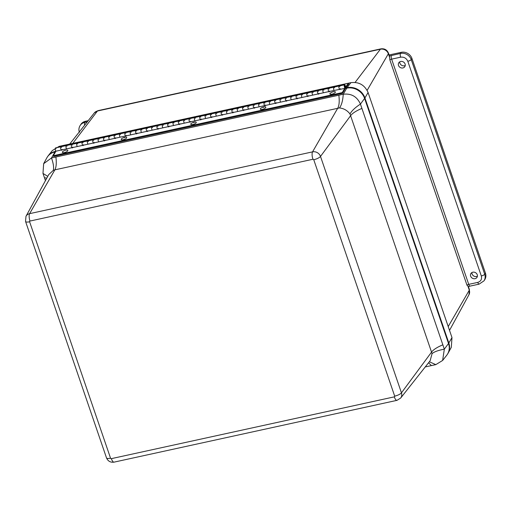 <?xml version="1.0" encoding="UTF-8"?>
<svg xmlns="http://www.w3.org/2000/svg" width="511" height="511" viewBox="0 0 511 511"><rect width="100%" height="100%" fill="white"/><g stroke="black" fill="none" stroke-linecap="round" stroke-linejoin="round"><path stroke-width="0.77" d="M399.749 61.837A3.641 3.238 -146.5 0 0 399.921 63.223A3.641 3.238 -146.5 0 0 405.242 65.465M471.902 272.567A3.641 3.238 -146.5 0 0 472.068 273.953A3.641 3.238 -146.5 0 0 477.395 276.195M79.365 132.4C78.56 129.922 78.828 127.609 80.17 125.463L80.904 124.352A8.751 7.793 33.5 0 1 85.497 121.273L88.179 120.692M389.101 54.971L401.218 52.326A8.751 7.793 33.5 0 1 411.949 58.478L485.45 273.155A8.751 7.793 33.5 0 1 484.722 279.734L483.994 280.846A8.751 7.793 33.5 0 0 484.715 274.266A2.919 0.869 161.1 0 1 481.311 275.959L407.81 61.275C406.379 58.171 403.997 56.804 400.65 57.181L391.624 59.148L468.734 284.365L477.759 282.398C480.877 281.357 482.058 279.21 481.311 275.959M398.503 65.434A3.59 3.194 33.5 0 1 398.772 62.783A3.59 3.194 33.5 0 1 403.556 62.048A3.59 3.194 33.5 0 1 404.757 66.737A3.59 3.194 33.5 0 1 401.41 67.957A3.59 3.194 33.5 0 1 398.503 65.434M470.65 276.164A3.59 3.194 33.5 0 1 470.918 273.506A3.59 3.194 33.5 0 1 475.703 272.778A3.59 3.194 33.5 0 1 476.91 277.467A3.59 3.194 33.5 0 1 473.556 278.687A3.59 3.194 33.5 0 1 470.65 276.164M448.211 326.561L469.296 290.184A5.832 1.737 -18.9 0 0 469.411 289.552L468.983 294.687A6.483 5.774 -146.5 0 0 469.296 290.184L468.006 286.416L468.357 286.499L467.003 285.24L389.893 60.023L389.446 56.012L400.483 53.438A8.751 7.793 33.5 0 1 411.214 59.583L484.715 274.266L485.45 273.155M380.899 48.864L97.959 110.657A5.832 2.006 77.7 0 0 97.46 111.008L380.401 49.216A5.832 2.006 -102.3 0 1 380.899 48.864C384.496 48.385 387.019 49.81 388.469 53.138L389.446 56.012M448.843 343.009L451.986 337.579L368.08 92.517L364.937 97.946L448.843 343.009A14.583 12.986 33.5 0 1 448.134 353.133A14.583 12.986 33.5 0 1 447.464 354.219M345.66 87.994L347.046 87.694L350.885 82.661L59.155 146.37L58.446 147.302M47.497 156.781A14.583 12.986 33.5 0 1 48.232 155.74L52.339 150.541L59.155 146.37M451.986 337.579L451.309 347.314L448.134 353.133M350.885 82.661C358.939 81.696 364.669 84.979 368.08 92.517M48.232 155.74A14.583 12.986 33.5 0 1 55.316 151.403L55.878 151.282M347.046 87.694A14.583 12.986 33.5 0 1 364.937 97.946M69.311 144.383L68.563 145.041L68.225 144.741L70.633 144.255A2.919 0.767 161.9 0 1 71.751 144.396M138.871 129.194L140.199 129.059A2.919 0.767 161.9 0 1 141.317 129.2M208.437 114.004L209.766 113.87A2.919 0.767 161.9 0 1 210.877 114.01M278.003 98.808L276.681 99.37L279.332 98.68A2.919 0.767 161.9 0 1 280.443 98.821M336.864 85.957L336.136 86.608L335.784 86.308L338.193 85.822A2.919 0.767 161.9 0 1 339.304 85.963M348.726 83.976L345.474 88.243A1.808 0.62 -102.3 0 1 345.321 88.352A1.808 0.62 -102.3 0 1 344.325 86.717A1.808 0.62 -102.3 0 1 344.548 84.82A1.808 0.62 -102.3 0 1 345.628 86.972L348.483 83.229L348.726 83.976M344.682 88.441L344.944 89.169L342.549 93.321L342.293 92.593L344.682 88.441L334.188 90.434A1.808 0.62 -102.3 0 1 333.53 88.505A1.808 0.62 -102.3 0 1 333.843 87.157A1.808 0.62 77.7 0 0 333.53 88.505A1.808 0.62 77.7 0 0 334.188 90.434L318.129 93.935A1.808 0.62 -102.3 0 1 317.478 92.012A1.808 0.62 -102.3 0 1 317.791 90.664L323.144 89.495A1.808 0.62 77.7 0 0 322.831 90.843A1.808 0.62 77.7 0 0 323.482 92.766A1.808 0.62 -102.3 0 1 322.831 90.843A1.808 0.62 -102.3 0 1 323.144 89.495A1.808 0.62 -102.3 0 1 323.827 90.179M318.129 93.935L307.43 96.272A1.808 0.62 -102.3 0 1 306.779 94.35A1.808 0.62 -102.3 0 1 307.092 93.002L312.438 91.833A1.808 0.62 77.7 0 0 312.125 93.181A1.808 0.62 77.7 0 0 312.783 95.103A1.808 0.62 -102.3 0 1 312.125 93.181A1.808 0.62 -102.3 0 1 312.438 91.833L317.791 90.664A1.808 0.62 77.7 0 0 317.529 92.363A1.808 0.62 77.7 0 0 318.417 94.184M328.835 91.597A1.808 0.62 -102.3 0 1 328.183 89.674A1.808 0.62 -102.3 0 1 328.496 88.326A1.808 0.62 77.7 0 0 328.228 90.025A1.808 0.62 77.7 0 0 329.116 91.846M323.144 89.495L333.843 87.157A1.808 0.62 -102.3 0 1 334.526 87.841M339.534 89.265A1.808 0.62 -102.3 0 1 338.882 87.336A1.808 0.62 -102.3 0 1 339.195 85.989A1.808 0.62 77.7 0 0 338.934 87.688A1.808 0.62 77.7 0 0 339.821 89.508M344.67 86.927A0.99 0.339 77.7 0 0 345.142 87.553A0.99 0.339 77.7 0 0 345.264 86.512A0.99 0.339 77.7 0 0 344.721 85.618A0.99 0.339 77.7 0 0 344.67 86.927M58.854 147.213L59.519 146.338L348.483 83.229M307.43 96.272L302.078 97.441A1.808 0.62 -102.3 0 1 301.426 95.519A1.808 0.62 -102.3 0 1 301.739 94.171A1.808 0.62 77.7 0 0 301.426 95.519A1.808 0.62 77.7 0 0 302.078 97.441L291.379 99.779A1.808 0.62 -102.3 0 1 290.721 97.85A1.808 0.62 -102.3 0 1 291.034 96.509A1.808 0.62 77.7 0 0 290.721 97.85A1.808 0.62 77.7 0 0 291.379 99.779L280.673 102.117A1.808 0.62 -102.3 0 1 280.022 100.188A1.808 0.62 -102.3 0 1 280.335 98.84A1.808 0.62 77.7 0 0 280.022 100.188A1.808 0.62 77.7 0 0 280.673 102.117L269.974 104.455A1.808 0.62 -102.3 0 1 269.316 102.526A1.808 0.62 -102.3 0 1 269.629 101.178A1.808 0.62 77.7 0 0 269.316 102.526A1.808 0.62 77.7 0 0 269.974 104.455L259.269 106.793A1.808 0.62 -102.3 0 1 258.617 104.864A1.808 0.62 -102.3 0 1 258.93 103.516A1.808 0.62 77.7 0 0 258.617 104.864A1.808 0.62 77.7 0 0 259.269 106.793L248.57 109.13A1.808 0.62 -102.3 0 1 247.912 107.201A1.808 0.62 -102.3 0 1 248.225 105.854A1.808 0.62 77.7 0 0 247.912 107.201A1.808 0.62 77.7 0 0 248.57 109.13L237.864 111.468A1.808 0.62 -102.3 0 1 237.213 109.539A1.808 0.62 -102.3 0 1 237.526 108.191A1.808 0.62 77.7 0 0 237.213 109.539A1.808 0.62 77.7 0 0 237.864 111.468L227.165 113.806A1.808 0.62 -102.3 0 1 226.507 111.877A1.808 0.62 -102.3 0 1 226.82 110.529A1.808 0.62 77.7 0 0 226.507 111.877A1.808 0.62 77.7 0 0 227.165 113.806L216.46 116.138A1.808 0.62 -102.3 0 1 215.808 114.215A1.808 0.62 -102.3 0 1 216.121 112.867A1.808 0.62 77.7 0 0 215.808 114.215A1.808 0.62 77.7 0 0 216.46 116.138L205.761 118.475A1.808 0.62 -102.3 0 1 205.103 116.553A1.808 0.62 -102.3 0 1 205.416 115.205A1.808 0.62 77.7 0 0 205.103 116.553A1.808 0.62 77.7 0 0 205.761 118.475L195.055 120.813A1.808 0.62 -102.3 0 1 194.404 118.891A1.808 0.62 -102.3 0 1 194.717 117.543A1.808 0.62 77.7 0 0 194.404 118.891A1.808 0.62 77.7 0 0 195.055 120.813L184.356 123.151A1.808 0.62 -102.3 0 1 183.698 121.222A1.808 0.62 -102.3 0 1 184.011 119.881A1.808 0.62 77.7 0 0 183.698 121.222A1.808 0.62 77.7 0 0 184.356 123.151L173.651 125.489A1.808 0.62 -102.3 0 1 172.999 123.56A1.808 0.62 -102.3 0 1 173.312 122.212A1.808 0.62 77.7 0 0 172.999 123.56A1.808 0.62 77.7 0 0 173.651 125.489L162.952 127.827A1.808 0.62 -102.3 0 1 162.294 125.898A1.808 0.62 -102.3 0 1 162.607 124.55A1.808 0.62 77.7 0 0 162.294 125.898A1.808 0.62 77.7 0 0 162.952 127.827L152.246 130.164A1.808 0.62 -102.3 0 1 151.595 128.235A1.808 0.62 -102.3 0 1 151.908 126.888A1.808 0.62 77.7 0 0 151.595 128.235A1.808 0.62 77.7 0 0 152.246 130.164L141.547 132.502A1.808 0.62 -102.3 0 1 140.889 130.573A1.808 0.62 -102.3 0 1 141.202 129.226A1.808 0.62 77.7 0 0 140.889 130.573A1.808 0.62 77.7 0 0 141.547 132.502L130.842 134.84A1.808 0.62 -102.3 0 1 130.19 132.911A1.808 0.62 -102.3 0 1 130.503 131.563A1.808 0.62 77.7 0 0 130.19 132.911A1.808 0.62 77.7 0 0 130.842 134.84L120.142 137.178A1.808 0.62 -102.3 0 1 119.485 135.249A1.808 0.62 -102.3 0 1 119.798 133.901A1.808 0.62 77.7 0 0 119.485 135.249A1.808 0.62 77.7 0 0 120.142 137.178L109.437 139.516A1.808 0.62 -102.3 0 1 108.786 137.587A1.808 0.62 -102.3 0 1 109.099 136.239A1.808 0.62 77.7 0 0 108.786 137.587A1.808 0.62 77.7 0 0 109.437 139.516L98.738 141.847A1.808 0.62 -102.3 0 1 98.08 139.925A1.808 0.62 -102.3 0 1 98.393 138.577A1.808 0.62 77.7 0 0 98.08 139.925A1.808 0.62 77.7 0 0 98.738 141.847L88.033 144.185A1.808 0.62 -102.3 0 1 87.381 142.262A1.808 0.62 -102.3 0 1 87.694 140.915A1.808 0.62 77.7 0 0 87.381 142.262A1.808 0.62 77.7 0 0 88.033 144.185L77.333 146.523A1.808 0.62 -102.3 0 1 76.676 144.6A1.808 0.62 -102.3 0 1 76.989 143.252A1.808 0.62 77.7 0 0 76.676 144.6A1.808 0.62 77.7 0 0 77.333 146.523L66.628 148.861A1.808 0.62 -102.3 0 1 65.976 146.932A1.808 0.62 -102.3 0 1 66.289 145.59A1.808 0.62 77.7 0 0 65.976 146.932A1.808 0.62 77.7 0 0 66.628 148.861L61.275 150.03A1.808 0.62 -102.3 0 1 60.624 148.101A1.808 0.62 -102.3 0 1 60.937 146.753A1.808 0.62 77.7 0 0 60.675 148.452A1.808 0.62 77.7 0 0 61.563 150.272M342.549 93.321L53.591 156.423L53.329 155.702L55.929 151.199A1.808 0.62 77.7 0 1 55.271 149.269A1.808 0.62 77.7 0 1 55.584 147.922L66.289 145.59A1.808 0.62 -102.3 0 1 66.973 146.274M71.981 147.692A1.808 0.62 -102.3 0 1 71.329 145.763A1.808 0.62 -102.3 0 1 71.642 144.421A1.808 0.62 77.7 0 0 71.374 146.114A1.808 0.62 77.7 0 0 72.262 147.935M66.289 145.59L76.989 143.252A1.808 0.62 -102.3 0 1 77.672 143.936M82.68 145.354A1.808 0.62 -102.3 0 1 82.028 143.431A1.808 0.62 -102.3 0 1 82.341 142.084A1.808 0.62 77.7 0 0 82.079 143.783A1.808 0.62 77.7 0 0 82.967 145.597M76.989 143.252L87.694 140.915A1.808 0.62 -102.3 0 1 88.377 141.598M93.385 143.016A1.808 0.62 -102.3 0 1 92.734 141.093A1.808 0.62 -102.3 0 1 93.047 139.746A1.808 0.62 77.7 0 0 92.778 141.445A1.808 0.62 77.7 0 0 93.666 143.265M87.694 140.915L98.393 138.577A1.808 0.62 -102.3 0 1 99.077 139.26M104.084 140.678A1.808 0.62 -102.3 0 1 103.433 138.756A1.808 0.62 -102.3 0 1 103.746 137.408A1.808 0.62 77.7 0 0 103.484 139.107A1.808 0.62 77.7 0 0 104.372 140.927M98.393 138.577L109.099 136.239A1.808 0.62 -102.3 0 1 109.782 136.922M114.79 138.347A1.808 0.62 -102.3 0 1 114.138 136.418A1.808 0.62 -102.3 0 1 114.451 135.07A1.808 0.62 77.7 0 0 114.183 136.769A1.808 0.62 77.7 0 0 115.071 138.59M109.099 136.239L119.798 133.901A1.808 0.62 -102.3 0 1 120.481 134.591M125.489 136.009A1.808 0.62 -102.3 0 1 124.837 134.08A1.808 0.62 -102.3 0 1 125.15 132.732A1.808 0.62 77.7 0 0 124.888 134.431A1.808 0.62 77.7 0 0 125.776 136.252M119.798 133.901L130.503 131.563A1.808 0.62 -102.3 0 1 131.186 132.253M136.194 133.671A1.808 0.62 -102.3 0 1 135.543 131.742A1.808 0.62 -102.3 0 1 135.856 130.394A1.808 0.62 77.7 0 0 135.587 132.094A1.808 0.62 77.7 0 0 136.475 133.914M130.503 131.563L141.202 129.226A1.808 0.62 -102.3 0 1 141.886 129.915M146.893 131.333A1.808 0.62 -102.3 0 1 146.242 129.404A1.808 0.62 -102.3 0 1 146.555 128.057A1.808 0.62 77.7 0 0 146.293 129.756A1.808 0.62 77.7 0 0 147.181 131.576M141.202 129.226L151.908 126.888A1.808 0.62 -102.3 0 1 152.591 127.578M157.599 128.996A1.808 0.62 -102.3 0 1 156.947 127.067A1.808 0.62 -102.3 0 1 157.26 125.719A1.808 0.62 77.7 0 0 156.992 127.418A1.808 0.62 77.7 0 0 157.88 129.238M151.908 126.888L162.607 124.55A1.808 0.62 -102.3 0 1 163.29 125.24M168.298 126.658A1.808 0.62 -102.3 0 1 167.646 124.729A1.808 0.62 -102.3 0 1 167.959 123.381A1.808 0.62 77.7 0 0 167.697 125.08A1.808 0.62 77.7 0 0 168.585 126.9M162.607 124.55L173.312 122.212A1.808 0.62 -102.3 0 1 173.995 122.902M179.003 124.32A1.808 0.62 -102.3 0 1 178.352 122.391A1.808 0.62 -102.3 0 1 178.665 121.05A1.808 0.62 77.7 0 0 178.396 122.742A1.808 0.62 77.7 0 0 179.284 124.563M173.312 122.212L184.011 119.881A1.808 0.62 -102.3 0 1 184.695 120.564M189.702 121.982A1.808 0.62 -102.3 0 1 189.051 120.059A1.808 0.62 -102.3 0 1 189.364 118.712A1.808 0.62 77.7 0 0 189.102 120.411A1.808 0.62 77.7 0 0 189.99 122.225M184.011 119.881L194.717 117.543A1.808 0.62 -102.3 0 1 195.4 118.226M200.408 119.644A1.808 0.62 -102.3 0 1 199.756 117.722A1.808 0.62 -102.3 0 1 200.069 116.374A1.808 0.62 77.7 0 0 199.801 118.073A1.808 0.62 77.7 0 0 200.689 119.893M194.717 117.543L205.416 115.205A1.808 0.62 -102.3 0 1 206.099 115.888M211.107 117.306A1.808 0.62 -102.3 0 1 210.455 115.384A1.808 0.62 -102.3 0 1 210.768 114.036A1.808 0.62 77.7 0 0 210.506 115.735A1.808 0.62 77.7 0 0 211.394 117.556M205.416 115.205L216.121 112.867A1.808 0.62 -102.3 0 1 216.805 113.551M221.812 114.975A1.808 0.62 -102.3 0 1 221.161 113.046A1.808 0.62 -102.3 0 1 221.474 111.698A1.808 0.62 77.7 0 0 221.206 113.397A1.808 0.62 77.7 0 0 222.093 115.218M216.121 112.867L226.82 110.529A1.808 0.62 -102.3 0 1 227.504 111.213M232.511 112.637A1.808 0.62 -102.3 0 1 231.86 110.708A1.808 0.62 -102.3 0 1 232.173 109.36A1.808 0.62 77.7 0 0 231.911 111.059A1.808 0.62 77.7 0 0 232.799 112.88M226.82 110.529L237.526 108.191A1.808 0.62 -102.3 0 1 238.209 108.881M243.217 110.299A1.808 0.62 -102.3 0 1 242.565 108.37A1.808 0.62 -102.3 0 1 242.878 107.023A1.808 0.62 77.7 0 0 242.61 108.722A1.808 0.62 77.7 0 0 243.498 110.542M237.526 108.191L248.225 105.854A1.808 0.62 -102.3 0 1 248.908 106.544M253.916 107.962A1.808 0.62 -102.3 0 1 253.264 106.033A1.808 0.62 -102.3 0 1 253.577 104.685A1.808 0.62 77.7 0 0 253.315 106.384A1.808 0.62 77.7 0 0 254.203 108.204M248.225 105.854L258.93 103.516A1.808 0.62 -102.3 0 1 259.614 104.206M264.621 105.624A1.808 0.62 -102.3 0 1 263.97 103.695A1.808 0.62 -102.3 0 1 264.283 102.347A1.808 0.62 77.7 0 0 264.015 104.046A1.808 0.62 77.7 0 0 264.902 105.866M258.93 103.516L269.629 101.178A1.808 0.62 -102.3 0 1 270.313 101.868M275.32 103.286A1.808 0.62 -102.3 0 1 274.669 101.357A1.808 0.62 -102.3 0 1 274.982 100.009A1.808 0.62 77.7 0 0 274.72 101.708A1.808 0.62 77.7 0 0 275.608 103.529M269.629 101.178L280.335 98.84A1.808 0.62 -102.3 0 1 281.018 99.53M286.026 100.948A1.808 0.62 -102.3 0 1 285.374 99.019A1.808 0.62 -102.3 0 1 285.687 97.671A1.808 0.62 77.7 0 0 285.419 99.37A1.808 0.62 77.7 0 0 286.307 101.191M280.335 98.84L291.034 96.509A1.808 0.62 -102.3 0 1 291.717 97.192M296.725 98.61A1.808 0.62 -102.3 0 1 296.073 96.681A1.808 0.62 -102.3 0 1 296.386 95.34A1.808 0.62 77.7 0 0 296.125 97.033A1.808 0.62 77.7 0 0 297.012 98.853M291.034 96.509L301.739 94.171A1.808 0.62 -102.3 0 1 302.423 94.854M301.739 94.171L307.092 93.002A1.808 0.62 77.7 0 0 306.824 94.701A1.808 0.62 77.7 0 0 307.711 96.515M312.438 91.833A1.808 0.62 -102.3 0 1 313.122 92.517M344.816 85.631A0.99 0.339 -102.3 0 1 345.289 86.64A0.99 0.339 -102.3 0 1 345.142 87.553A0.99 0.339 -102.3 0 1 344.599 86.659A0.99 0.339 -102.3 0 1 344.721 85.618A0.99 0.339 -102.3 0 1 344.816 85.631M333.843 87.157L339.195 85.989A1.808 0.62 -102.3 0 1 339.879 86.672M340.3 88.614A1.808 0.62 -102.3 0 1 340.16 89.361M328.496 88.326A1.808 0.62 -102.3 0 1 329.173 89.01M329.601 90.952A1.808 0.62 -102.3 0 1 329.454 91.699M317.791 90.664A1.808 0.62 -102.3 0 1 318.474 91.348M318.896 93.289A1.808 0.62 -102.3 0 1 318.755 94.037M307.092 93.002A1.808 0.62 -102.3 0 1 307.769 93.685M308.197 95.627A1.808 0.62 -102.3 0 1 308.05 96.375M296.386 95.34A1.808 0.62 -102.3 0 1 297.07 96.023M297.491 97.965A1.808 0.62 -102.3 0 1 297.351 98.712M285.687 97.671A1.808 0.62 -102.3 0 1 286.364 98.361M286.792 100.297A1.808 0.62 -102.3 0 1 286.645 101.044M274.982 100.009A1.808 0.62 -102.3 0 1 275.665 100.699M276.087 102.634A1.808 0.62 -102.3 0 1 275.946 103.382M264.283 102.347A1.808 0.62 -102.3 0 1 264.96 103.037M265.388 104.972A1.808 0.62 -102.3 0 1 265.241 105.72M253.577 104.685A1.808 0.62 -102.3 0 1 254.261 105.375M254.682 107.31A1.808 0.62 -102.3 0 1 254.542 108.057M242.878 107.023A1.808 0.62 -102.3 0 1 243.555 107.712M243.983 109.648A1.808 0.62 -102.3 0 1 243.836 110.395M232.173 109.36A1.808 0.62 -102.3 0 1 232.856 110.05M233.278 111.986A1.808 0.62 -102.3 0 1 233.137 112.733M221.474 111.698A1.808 0.62 -102.3 0 1 222.151 112.382M222.579 114.323A1.808 0.62 -102.3 0 1 222.432 115.071M210.768 114.036A1.808 0.62 -102.3 0 1 211.452 114.719M211.873 116.661A1.808 0.62 -102.3 0 1 211.733 117.409M200.069 116.374A1.808 0.62 -102.3 0 1 200.746 117.057M201.174 118.999A1.808 0.62 -102.3 0 1 201.027 119.746M189.364 118.712A1.808 0.62 -102.3 0 1 190.047 119.395M190.469 121.337A1.808 0.62 -102.3 0 1 190.328 122.084M178.665 121.05A1.808 0.62 -102.3 0 1 179.342 121.733M179.77 123.668A1.808 0.62 -102.3 0 1 179.623 124.416M167.959 123.381A1.808 0.62 -102.3 0 1 168.643 124.071M169.064 126.006A1.808 0.62 -102.3 0 1 168.924 126.754M157.26 125.719A1.808 0.62 -102.3 0 1 157.937 126.409M158.365 128.344A1.808 0.62 -102.3 0 1 158.218 129.091M146.555 128.057A1.808 0.62 -102.3 0 1 147.238 128.746M147.66 130.682A1.808 0.62 -102.3 0 1 147.519 131.429M135.856 130.394A1.808 0.62 -102.3 0 1 136.533 131.084M136.961 133.02A1.808 0.62 -102.3 0 1 136.814 133.767M125.15 132.732A1.808 0.62 -102.3 0 1 125.834 133.422M126.255 135.358A1.808 0.62 -102.3 0 1 126.115 136.105M114.451 135.07A1.808 0.62 -102.3 0 1 115.128 135.754M115.556 137.695A1.808 0.62 -102.3 0 1 115.409 138.443M103.746 137.408A1.808 0.62 -102.3 0 1 104.429 138.091M104.851 140.033A1.808 0.62 -102.3 0 1 104.71 140.781M93.047 139.746A1.808 0.62 -102.3 0 1 93.724 140.429M94.152 142.371A1.808 0.62 -102.3 0 1 94.005 143.118M82.341 142.084A1.808 0.62 -102.3 0 1 83.025 142.767M83.446 144.709A1.808 0.62 -102.3 0 1 83.306 145.456M71.642 144.421A1.808 0.62 -102.3 0 1 72.319 145.105M72.747 147.04A1.808 0.62 -102.3 0 1 72.6 147.794M60.937 146.753A1.808 0.62 -102.3 0 1 61.62 147.443M62.042 149.378A1.808 0.62 -102.3 0 1 61.901 150.125M55.929 151.199L61.275 150.03M342.293 92.593L53.329 155.702M394.69 396.134A5.832 1.737 -18.9 0 0 401.448 392.838A6.483 5.774 33.5 0 1 400.656 398.063L430.134 360.76L432.063 353.638L350.003 113.966C347.295 110.421 343.782 108.409 339.464 107.93L54.881 169.837L53.214 170.444L48.737 174.59L25.978 216.313A6.483 5.774 33.5 0 1 29.612 213.655A5.832 2.006 77.7 0 0 30.002 221.052A0.658 0.581 -146.5 0 0 29.606 221.774L110.548 458.188A0.658 0.581 -146.5 0 0 111.353 458.648L394.294 396.862A0.658 0.581 -146.5 0 0 394.69 396.134L313.748 159.726A0.658 0.581 -146.5 0 0 312.943 159.26L30.002 221.052M45.441 180.626L44.457 177.745L46.827 178.096M55.897 156.986L338.838 95.199C339.572 101.082 339.234 105.362 337.828 108.045L312.553 151.869L29.612 213.655L54.881 169.837C56.293 167.154 56.625 162.868 55.897 156.986L51.502 157.95L43.652 163.686L42.975 173.421L44.457 177.745M312.943 159.26A5.832 2.006 -102.3 0 1 312.553 151.869A6.483 5.774 33.5 0 1 320.506 156.423L350.776 115.467C352.679 113.065 356.391 110.721 361.916 108.415L442.852 344.829C437.333 347.129 433.622 349.479 431.718 351.875L401.448 392.838L320.506 156.423A5.832 1.737 161.1 0 1 313.748 159.726M428.544 362.772L431.412 365.589L425.254 366.936M47.766 176.365L42.975 173.421M53.214 170.444C54.057 167.889 53.483 163.724 51.502 157.95L54.99 151.895A14.583 12.986 -146.5 0 0 46.827 157.867L43.652 163.686M339.464 107.93C341.61 105.094 342.862 100.526 343.232 94.235L338.838 95.199M350.003 113.966C351.664 110.855 355.139 107.566 360.434 104.091C357.055 96.579 351.325 93.289 343.232 94.235L346.72 88.186L344.746 88.62M361.916 108.415L360.434 104.091L364.611 98.438A14.583 12.986 -146.5 0 0 346.72 88.186M55.603 151.767L54.99 151.895M429.336 361.769L435.813 364.63L442.622 360.459L444.334 349.16C438.253 350.316 434.165 351.811 432.063 353.638M431.412 365.589L435.813 364.63M442.622 360.459L446.729 355.26A14.583 12.986 -146.5 0 0 448.517 343.501L444.334 349.16L442.852 344.829M448.517 343.501L364.611 98.438M64.878 150.419L65.165 150.336A2.919 0.971 160.3 0 1 65.906 150.145A2.919 0.971 160.3 0 1 67.829 150.4A2.919 0.971 160.3 0 1 64.258 152.617A2.919 0.971 160.3 0 1 62.336 152.367A2.919 0.971 160.3 0 1 64.354 150.624L64.629 150.509M123.739 137.568L124.026 137.478A2.919 0.971 160.3 0 1 126.69 137.542A2.919 0.971 160.3 0 1 126.6 137.976A2.919 0.971 160.3 0 1 123.719 139.618A2.919 0.971 160.3 0 1 121.203 139.516A2.919 0.971 160.3 0 1 121.286 139.081A2.919 0.971 160.3 0 1 123.215 137.772L124.524 137.721L123.496 137.657M193.305 122.378L193.592 122.289A2.919 0.971 160.3 0 1 196.256 122.353A2.919 0.971 160.3 0 1 196.167 122.787A2.919 0.971 160.3 0 1 193.279 124.429A2.919 0.971 160.3 0 1 190.763 124.32A2.919 0.971 160.3 0 1 190.859 123.886A2.919 0.971 160.3 0 1 192.781 122.576L194.084 122.525L193.056 122.461M262.871 107.182L263.159 107.099A2.919 0.971 160.3 0 1 265.822 107.157A2.919 0.971 160.3 0 1 265.726 107.597A2.919 0.971 160.3 0 1 262.846 109.239A2.919 0.971 160.3 0 1 260.329 109.13A2.919 0.971 160.3 0 1 260.418 108.69A2.919 0.971 160.3 0 1 262.347 107.387L263.65 107.336L262.622 107.272M332.431 91.993L332.718 91.903A2.919 0.971 160.3 0 1 333.268 91.756A2.919 0.971 160.3 0 1 335.382 91.967A2.919 0.971 160.3 0 1 332.009 94.145A2.919 0.971 160.3 0 1 329.895 93.941A2.919 0.971 160.3 0 1 331.914 92.197L332.188 92.082M411.949 58.478L411.214 59.583A2.919 0.869 161.1 0 1 407.81 61.275M401.218 52.326L400.483 53.438A2.919 1.003 77.7 0 0 400.65 57.181M388.469 53.138A5.832 1.737 161.1 0 1 388.354 53.776L389.644 57.545M85.497 121.273L84.769 122.385L87.272 121.835M80.17 125.463A8.751 7.793 33.5 0 1 84.769 122.385A2.919 1.003 77.7 0 0 84.666 125.131M83.414 126.715L81.3 129.392M355.094 82.418L380.401 49.216A6.483 5.774 -146.5 0 1 388.354 53.776L367.141 90.37M468.383 286.633L470.088 286.109A2.919 1.003 -102.3 0 1 468.734 284.365A1.469 0.441 -18.9 0 0 467.003 285.24M470.088 286.109L479.114 284.135A2.919 1.003 -102.3 0 1 477.759 282.398M391.458 55.405A2.919 1.003 77.7 0 0 391.624 59.148A1.469 0.441 161.1 0 0 389.893 60.023M97.959 110.657L94.305 112.937A6.483 5.774 -146.5 0 1 97.46 111.008L72.773 143.399M55.725 150.873L55.316 151.403M29.606 221.774A5.832 1.737 161.1 0 1 25.55 221.448L106.492 457.862A5.832 1.737 -18.9 0 0 110.548 458.188M400.656 398.063L397.002 400.343A5.832 2.006 -102.3 0 1 394.294 396.862M111.353 458.648A5.832 2.006 77.7 0 0 114.062 462.136L397.002 400.343M365.659 101.504L365.863 101.331A17.502 15.579 -146.5 0 0 364.675 98.629M447.406 340.262L365.882 101.306A17.502 15.579 -146.5 0 0 364.624 98.476M448.307 342.9A17.502 15.579 -146.5 0 0 447.61 340.09L365.902 101.216L364.503 98.138M448.345 343.009A17.502 15.579 -146.5 0 0 447.63 340.064L365.902 101.216M469.411 289.552L468.408 286.62M479.114 284.135L483.994 280.846M94.305 112.937L69.707 144.064M468.983 294.687L449.52 330.374M68.225 144.741L67.082 145.411M137.791 129.545L136.641 130.222M207.357 114.355L206.208 115.032M276.924 99.16L275.774 99.837M335.784 86.308L334.635 86.985M344.701 88.486L345.321 88.352M339.195 85.989L344.548 84.82M106.492 457.862C107.942 461.19 110.465 462.615 114.062 462.136M25.978 216.313L25.55 221.448M447.649 339.975L448.403 343.175"/></g></svg>

